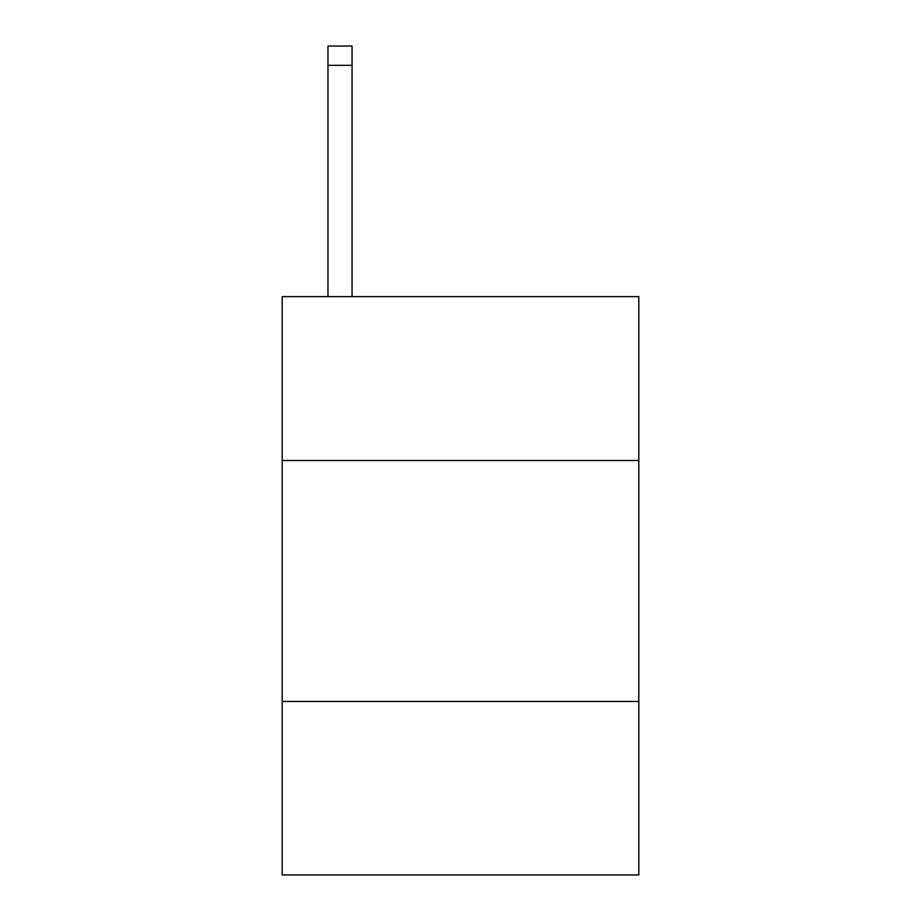 <?xml version="1.0" encoding="UTF-8"?>
<svg xmlns="http://www.w3.org/2000/svg" width="921" height="921" viewBox="0 0 921 921"><rect width="100%" height="100%" fill="white"/><g stroke="black" fill="none" stroke-linecap="round" stroke-linejoin="round"><path stroke-width="1.38" d="M638.806 460.5L638.806 296.643L282.194 296.643L282.194 460.5L638.806 460.5L638.806 874.95L282.194 874.95L282.194 460.5M638.806 701.457L282.194 701.457M352.064 296.643L352.064 65.322L327.968 65.322L327.968 46.05L352.064 46.05L352.064 65.322M327.968 296.643L327.968 65.322"/></g></svg>
